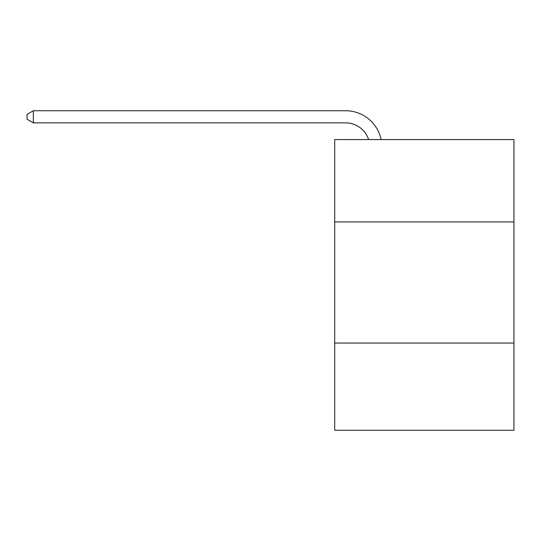 <?xml version="1.0" encoding="UTF-8"?>
<svg xmlns="http://www.w3.org/2000/svg" width="541" height="541" viewBox="0 0 541 541"><rect width="100%" height="100%" fill="white"/><g stroke="black" fill="none" stroke-linecap="round" stroke-linejoin="round"><path stroke-width="0.81" d="M513.95 221.932L513.95 139.571L334.696 139.571L334.696 221.932L513.95 221.932L513.95 430.257L334.696 430.257L334.696 221.932M513.95 343.048L334.696 343.048M368.624 139.571A24.223 24.223 -46.1 0 0 345.591 122.854L33.346 122.854L33.346 110.743L345.591 110.743A36.335 36.335 133.9 0 1 381.148 139.571M33.346 122.854L27.05 119.223L27.05 114.374L33.346 110.743"/></g></svg>
